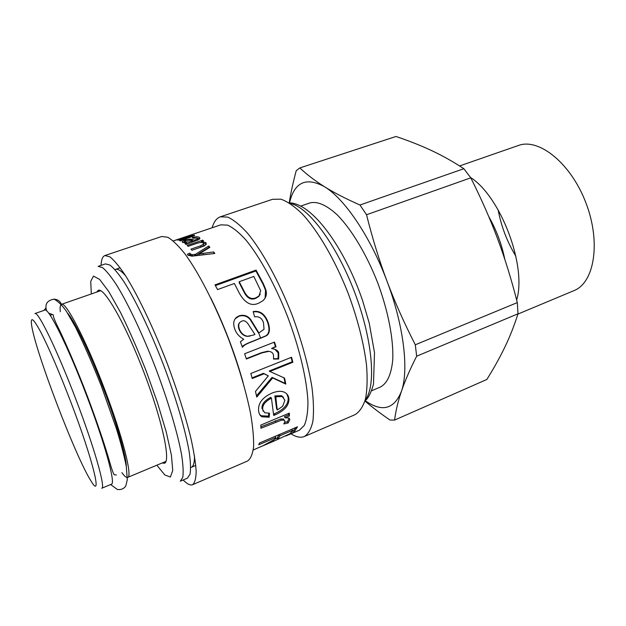 <?xml version="1.0" encoding="UTF-8"?>
<svg xmlns="http://www.w3.org/2000/svg" width="626" height="626" viewBox="0 0 626 626"><rect width="100%" height="100%" fill="white"/><g stroke="black" fill="none" stroke-linecap="round" stroke-linejoin="round"><path stroke-width="0.94" d="M96.686 292.084L98.266 290.315C104.292 287.201 125.443 323.963 143.8 372.032C162.22 420.069 171.008 461.558 164.442 463.263L162.087 462.997M105.434 263.898L109.988 265.064C113.916 268.202 118.666 273.906 124.23 282.177C135.905 300.715 150.483 331.209 163.37 364.535C176.031 397.964 185.523 430.398 189.209 451.995C190.586 461.871 190.86 469.281 190.03 474.242L187.417 478.147L180.319 481.183L182.784 477.333C183.512 472.411 183.136 465.016 181.657 455.157C177.784 433.568 168.151 401.086 155.451 367.572C142.532 334.135 128.025 303.516 116.499 284.861C111.013 276.535 106.357 270.776 102.531 267.599L98.126 266.371L105.434 263.898M101.06 265.377C101.287 259.704 102.554 256.433 104.886 255.557L109.793 256.777C114.01 260.103 119.112 266.175 125.083 274.986C137.61 294.752 153.276 327.382 167.095 363.119C177.377 390.569 185.28 415.461 190.797 437.777C193.794 451.307 195.586 462.434 196.165 471.182C196.055 478.389 194.858 482.904 192.573 484.727C190.257 485.627 187.119 484.039 183.168 479.97M104.886 255.557L161.649 236.511L167.784 237.262C172.792 240.22 178.606 245.885 185.218 254.242C198.943 273.069 215.18 304.627 228.725 339.535C238.717 366.382 245.971 390.906 250.494 413.09C252.802 426.572 253.835 437.77 253.6 446.667C252.669 454.069 250.65 458.858 247.56 461.018L192.573 484.727M210.829 298.078C224.131 325.191 234.883 353.275 243.068 382.345M173.269 240.924L220.767 224.844L227.606 225.125C233.005 227.574 239.077 232.504 245.83 239.922C259.712 256.699 275.346 285.174 287.725 316.952C299.721 348.885 307.092 380.522 307.961 402.283C307.882 412.307 306.654 420.038 304.267 425.461L299.361 430.234L285.699 436.048M185.03 243.71L186.759 242.919L182.581 242.379L182.252 241.55L185.288 239.946L190.891 239.077L194.576 240.173L197.253 238.991L197.096 238.005L192.824 238.209L192.323 237.669C195.617 236.644 197.965 236.542 199.373 237.356L199.944 238.655L198.066 239.954L185.992 244.469L185.03 243.71M175.374 240.259L190.343 235.18L188.23 235.892L191.877 234.899L190.429 235.822L194.459 235.165L194.67 235.587L180.319 240.916L179.537 240.627L192.057 235.877L177.698 240.188L189.514 235.658L175.374 240.259M262.732 409.647L264.751 412.777L269.485 413.183L269.203 417.213L261.958 416.783C260.173 415.844 259.078 414.021 258.671 411.329C257.716 403.747 262.036 397.713 271.621 393.23C276.895 391.109 281.105 390.757 284.251 392.181C286.943 393.386 288.484 395.515 288.883 398.574C289.322 405.186 284.689 410.633 274.986 414.913L273.687 415.429L271.441 398.152C265.072 401.493 262.169 405.319 262.732 409.647L263.178 411.165M252.231 378.519L250.823 373.495L291.56 357.258L292.874 362.235L269.853 371.461L284.572 378.088L285.824 384.082L272.662 377.932L256.754 397.08L255.486 391.391L268.327 375.858L264.039 373.792L252.231 378.519M246.378 359.011L244.633 353.753L274.501 342.093L276.035 346.788L271.559 348.541C276.05 349.23 278.445 350.763 278.734 353.142L278.695 359.003L273.539 359.074L273.507 354.887C272.74 352.657 271.113 351.499 268.617 351.397L262.083 352.845L246.378 359.011M217.527 289.588L215.023 284.869L256.05 270.088L263.311 283.656L265.792 289.642C267.153 294.134 266.128 297.882 262.701 300.879L258.702 303.187C251.394 306.56 244.915 303.172 239.249 293.023L234.374 283.484L217.527 289.588M240.4 341.757L243.733 339.276C239.288 336.725 236.354 333.47 234.93 329.503C232.825 323.767 233.506 319.604 236.957 317.022L239.265 315.786C244.132 314.479 248.029 315.856 250.956 319.925L258.914 332.915L264.039 329.268L263.483 322.672C261.903 318.071 258.945 316.138 254.61 316.873L253.154 311.599C259.774 310.371 264.696 313.782 267.928 321.834C270.471 329.417 269.743 334.151 265.737 336.052L254.406 340.732C244.516 344.597 244.75 344.848 242.395 347.289L240.4 341.757M260.94 428.262L260.815 425.077L289.368 413.097L289.384 415.977L285.112 417.777L289.009 418.051L289.869 419.537L288.132 422.98L283.813 423.919L284.979 421.439L284.282 420.21L281.512 420.116L260.94 428.262M254.571 449.405L263.538 445.446L274.72 439.288L275.714 437.558L258.734 444.804L259.399 443.052L297.483 426.807L294.251 431.854L289.611 434.405M278.398 439.147L260.158 446.972M188.136 246.331L187.166 245.455L202.683 240.149L203.583 240.916L201.392 241.667L205.852 242.583L206.275 244.25L204.146 245.995L191.986 250.267L190.946 249.132L200.469 245.861L203.591 244.062L203.348 243.154C202.644 242.145 200.414 242.231 196.642 243.42L188.136 246.331M187.847 255.111L187.495 254.164L189.889 253.154L190.273 253.96L192.339 254.712L195.422 254.328L208.693 246.002L209.89 247.34L199.029 253.945L213.662 251.942L214.828 253.46L191.971 256.167L187.847 255.111M187.589 254.641L187.495 254.164M199.029 253.945L199.248 255.236L214.115 253.538M188.082 255.353L190.155 254.485L190.531 255.283L192.581 256.018L195.656 255.627L208.951 247.333L209.287 247.708M213.849 253.194L213.662 251.942M208.951 247.333L208.693 246.002M195.656 255.627L195.422 254.328M194.913 255.729L194.67 254.43M192.581 256.018L192.339 254.712M190.155 254.485L189.889 253.154M191.971 250.244L200.758 247.215L203.88 245.415L203.7 244.578M203.168 242.998L206.314 244.132M200.218 242.505L201.486 242.066M201.58 242.489L201.392 241.667M202.926 241.143L202.683 240.149M295.887 427.488L293.641 430.492L291.63 431.854M279.306 434.561L277.177 437.989L277.654 439.084M279.462 434.491L280.049 435.704L277.772 439.358L290.112 433.646L292.506 430.391L280.049 435.704M291.919 429.186L292.506 430.391M275.135 436.338L275.714 437.558M273.155 440.657L273.343 441.08M283.594 419.052L284.282 420.21L283.594 419.052L280.808 418.958L260.893 426.822M289.165 418.137L287.436 421.76L284.767 422.347M288.672 413.387L288.672 414.842L284.407 416.634L285.112 417.777M287.436 421.76L288.132 422.98M288.672 414.842L289.384 415.977M253.256 311.936C259.634 310.887 264.383 314.252 267.505 322.03C270.017 329.503 269.266 334.182 265.267 336.076L253.945 340.747C246.433 343.564 242.536 345.615 242.262 346.906M235.251 318.751L238.968 316.193C243.827 314.878 247.7 316.224 250.603 320.222L258.475 333.009L258.914 332.915M239.938 322.39C238.185 323.853 237.903 326.201 239.077 329.448C240.83 333.572 243.561 335.88 247.27 336.358L250.009 336.084M253.092 335.153L254.962 334.472L249.758 326.631C246.988 321.568 244.304 319.769 241.706 321.232L240.838 321.654C238.616 323.024 238.146 325.543 239.437 329.213C241.213 333.408 243.968 335.755 247.685 336.256L253.092 335.153M265.267 336.076L265.737 336.052M215.422 285.597L255.948 270.98L263.108 284.36L265.541 290.261L265.103 298.046M239.234 281.723L244.148 291.293C247.364 297.624 251.323 299.776 256.042 297.765L258.984 295.949L260.69 290.722L253.827 276.434L239.234 281.723L239.124 282.553L243.968 291.99C247.129 298.219 251.073 300.331 255.784 298.32L258.757 296.489L260.22 294.228M265.541 290.261L265.792 289.642M255.948 270.98L256.05 270.088M270.338 351.648L267.693 351.217L261.551 352.665L246.268 358.659M274.767 349.253L278.163 352.876L278.1 358.659L273.609 358.745M274.071 342.265L275.487 346.624L271.559 348.541M278.1 358.659L278.695 359.003M275.487 346.624L276.035 346.788M268.327 375.858L263.436 373.323L252.051 377.877M283.993 377.83L285.151 383.378L272.028 377.368L256.503 395.882M291.09 357.438L292.24 361.781L269.243 370.991L269.853 371.461M263.436 373.323L264.039 373.792M272.028 377.368L272.662 377.932M285.151 383.378L285.824 384.082M292.24 361.781L292.874 362.235M271.441 398.152L270.768 397.33C264.399 400.648 261.496 404.443 262.051 408.715M286.794 393.926L288.179 397.666C288.609 404.193 283.977 409.584 274.282 413.849L273.585 414.138M268.726 413.27L268.507 416.157L261.222 415.734L259.673 414.498M283.57 397.44L281.598 395.718L274.845 395.906L276.637 408.958L277.341 409.96L282.662 406.266L284.9 400.249L282.248 396.548L275.526 396.735L277.341 409.96M274.845 395.906L275.526 396.735M268.507 416.157L269.203 417.213M187.017 243.913L186.759 242.919M197.37 238.232L199.749 238.772L199.373 237.356M197.847 240.04L197.628 239.531M190.828 240.454L194.076 241.37M183.058 242.598L184.733 241.738L184.967 242.911M186.939 243.608L187.753 243.584M192.785 241.808L192.542 240.869L190.077 240.212L186.243 240.376L184.615 241.284L184.834 241.808L188.809 241.98L192.542 240.869M191.822 242.137L191.579 241.19M197.558 240.157L197.253 238.991M194.827 241.112L194.576 240.173M191.29 240.509L190.891 239.077M212.167 227.754C213.81 221.831 216.541 218.184 220.352 216.807L227.692 217.097C233.475 219.695 239.993 224.945 247.231 232.849C262.122 250.736 278.899 281.199 292.17 315.254C301.857 341.491 308.469 365.623 312.006 387.643C313.626 401.078 313.916 412.323 312.883 421.361C311.138 428.959 308.313 434.006 304.416 436.494C300.66 438.02 296.192 437.128 291.012 433.81M220.352 216.807L272.56 199.295L280.918 199.185C287.365 201.47 294.463 206.361 302.225 213.873C318.094 230.947 335.317 260.463 348.338 293.766C357.759 319.448 363.823 343.228 366.523 365.099C367.564 378.48 367.227 389.748 365.514 398.903C363.072 406.657 359.567 411.916 354.981 414.686L304.416 436.494M371.476 390.82L380.373 387.04C387.173 383.456 391.289 374.442 392.729 359.989C393.723 339.746 388.253 311.052 377.611 282.561C366.515 254.242 351.436 229.233 337.179 214.82C326.459 205.015 317.374 201.056 309.925 202.926L300.777 206.056M365.208 400.71C382.04 412.432 394.106 409.334 401.399 391.406C409.013 370.443 403.856 325.653 387.056 281.332C370.576 236.91 344.59 198.724 324.558 186.759C306.114 176.72 294.431 182.096 289.509 202.871M394.591 420.085C395.749 410.946 398.019 401.391 401.399 391.406C404.725 381.5 409.811 369.763 416.658 356.194L517.992 313.798C514.243 325.622 509.9 336.647 504.971 346.874C500.041 357.156 494 368.018 486.856 379.466L394.591 420.085L389.935 420.03C380.264 413.332 371.93 407.002 364.935 401.031M415.304 344.785C404.114 322.906 394.701 301.755 387.056 281.332C379.379 260.917 372.54 238.725 366.539 214.741L470.783 177.831C481.433 199.045 490.393 219.405 497.647 238.905C504.932 258.397 511.489 279.626 517.326 302.593L415.304 344.785L416.658 356.194M359.958 205.015C345.615 198.661 333.807 192.581 324.558 186.759C315.207 180.922 306.959 174.638 299.831 167.924L395.976 136.484C409.099 140.897 421.001 145.608 431.666 150.616C442.3 155.577 453.028 161.61 463.858 168.715L359.958 205.015L366.539 214.741M299.831 167.924L296.223 170.718C292.999 182.722 290.667 193.434 289.235 202.863M517.992 313.798L517.326 302.593M470.783 177.831L463.858 168.715M470.494 177.424C500.847 196.775 526.967 266.222 516.661 300.026M515.879 256.237C507.154 241.855 501.238 226.393 498.139 209.859M459.562 165.945L518.328 145.514C538.736 137.665 570.834 163.096 585.913 202.855C601.226 242.528 594.309 282.882 573.87 290.667L517.89 314.095M60.299 311.74C59.853 307.296 60.237 304.823 61.442 304.338C65.652 301.067 86.185 340.427 104.659 389.419C122.743 436.768 132.767 476.918 127.665 477.403C126.444 477.849 124.511 476.269 121.874 472.661M67.577 313.141C74.635 321.115 90.207 353.557 103.814 389.552C116.992 424.131 126.256 456.409 126.35 466.738M86.873 396.235C105.082 443.897 115.873 484 111.436 484.203L101.756 488.249C105.794 488.233 94.542 448.146 76.262 400.311C57.537 350.834 37.975 310.66 34.907 313.563L44.822 310.113C48.319 307.076 68.242 346.945 86.873 396.235M70.894 402.236C93.337 460.916 102.703 500.643 91.153 481.206C76.231 458.443 35.807 352.79 31.723 325.888C30.158 315.903 33.178 317.977 40.784 332.124C49.18 348.494 59.22 371.86 70.894 402.236M258.71 332.962L260.596 338.173M275.816 396.634L277.028 408.762M43.969 310.41L45.745 308.188M61.614 304.948C60.448 301.364 57.921 299.424 54.024 299.142C46.981 300.441 44.54 304.369 46.707 310.934M48.672 313.149L53.265 314.8C53.014 316.42 55.111 321.592 59.556 330.332C65.98 343.69 77.421 370.029 87.46 396.446C97.21 422.558 104.526 444.084 109.425 461.041C111.428 468.279 113.009 472.857 114.159 474.774L116.366 474.954M91.302 293.954L90.739 281.317L93.493 276.097L99.62 279.392L108.83 291.646L120.435 312.304C129.058 329.824 137.657 349.425 146.218 371.101L157.603 403.066L166.273 432.097L171.422 455.227L172.737 470.494L170.382 477.035L164.849 474.985L156.829 465.204M203.262 254.579L203.051 253.295M190.531 255.283L190.273 253.96M200.758 247.215L200.469 245.861M206.15 243.944L205.852 242.583M277.435 437.292L278.046 438.662M293.641 430.492L294.251 431.854M275.205 420.805L275.909 421.963M280.808 418.958L281.512 420.116M289.165 418.348L289.869 419.537M247.27 336.358L247.685 336.256M253.945 340.747L254.406 340.732M260.698 338.134L261.167 338.118M267.505 322.03L267.928 321.834M238.968 316.193L239.265 315.786M243.968 291.99L244.148 291.293M255.784 298.32L256.042 297.765M263.108 284.36L263.311 283.656M261.551 352.665L262.083 352.845M267.693 351.217L268.233 351.413M278.163 352.876L278.734 353.142M274.282 413.849L274.986 414.913M288.179 397.666L288.883 398.574M189.31 237.857L189.154 237.364M194.608 235.65L194.459 235.165M185.139 242.919L184.834 241.808M189.107 243.084L188.809 241.98M195.508 240.877L195.265 239.938M192.464 240.822L192.072 239.398M185.499 240.674L185.288 239.946M290.073 203.434C307.656 206.267 336.005 243.475 354.316 291.473C372.728 339.441 376.453 386.07 365.255 399.912M504.806 259.336C501.755 244.218 496.387 229.922 488.695 216.432M120.153 267.795L115.434 269.407C117.766 268.601 121.147 270.714 125.576 275.761M194.498 455.869C194.561 462.583 193.457 466.417 191.18 467.372L195.774 465.423M253.256 449.969L255.291 449.1M265.048 444.922L274.258 440.978M203.88 245.415L203.591 244.062M274.837 439.116L277.224 438.098M273.421 440.493L273.726 441.197M236.644 317.437L236.957 317.022M258.757 296.489L258.984 295.949M268.108 351.209L268.617 351.397M281.598 395.718L282.248 396.548M261.222 415.734L261.958 416.783M189.741 236.205L189.592 235.744M192.362 236.792L192.143 236.096M197.769 240.071L197.425 238.764M182.463 242.301L182.252 241.55M289.173 202.863C311.897 202.832 344.464 247.239 362.704 300.918L369.23 323.133L374.505 352.681L373.487 384.145C371.179 392.651 368.346 398.253 364.966 400.945M127.665 477.403L165.976 461.378M61.442 304.338L100.669 290.699M50.182 315.277L51.989 314.643M54.024 299.142C57.999 301.184 62.099 305.206 66.317 311.208L75.37 326.897C83.79 343.909 92.405 363.526 101.224 385.765L116.24 428.184C120.536 441.917 123.885 454.64 126.288 466.362L127.305 479.735L125.826 485.831C124.073 488.687 121.256 489.915 117.383 489.516L110.653 484.532"/></g></svg>
